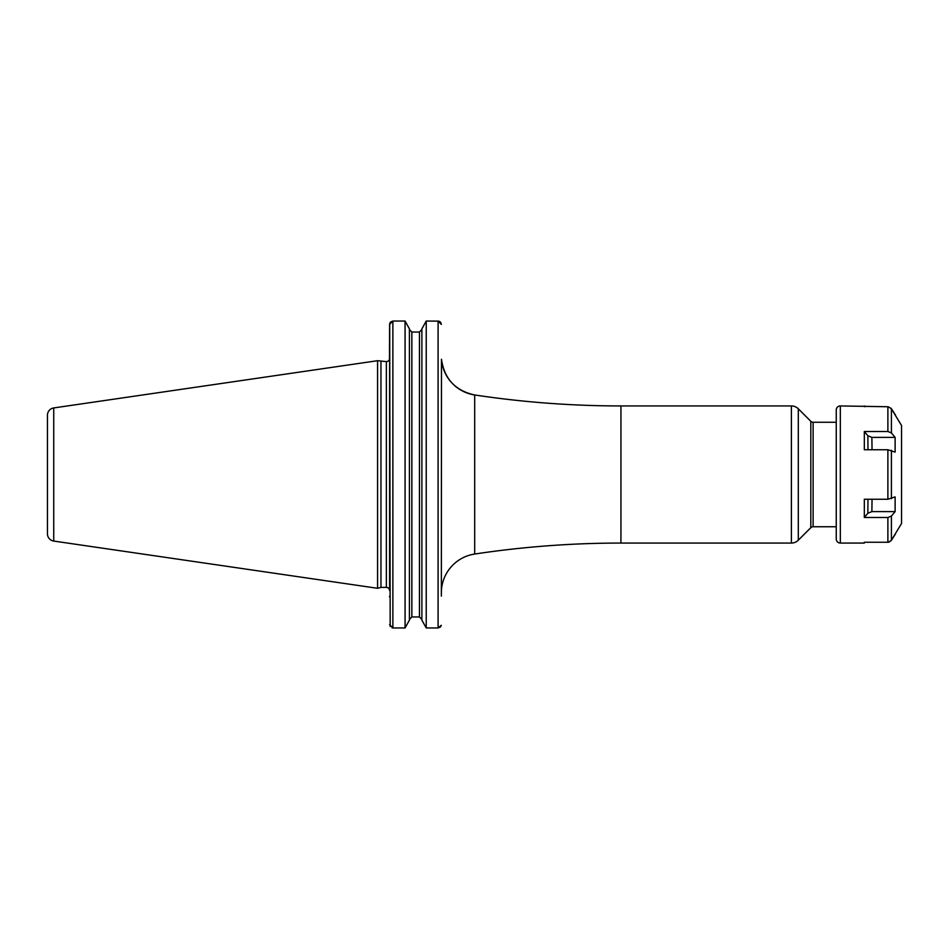 <?xml version="1.0" encoding="UTF-8"?>
<svg xmlns="http://www.w3.org/2000/svg" width="949" height="949" viewBox="0 0 949 949"><rect width="100%" height="100%" fill="white"/><g stroke="black" fill="none" stroke-linecap="round" stroke-linejoin="round"><path stroke-width="1.42" d="M47.45 415.199L47.45 533.801L47.45 415.199A7.343 7.343 0 0 1 53.737 407.94L53.737 541.06A7.343 7.343 0 0 1 47.45 533.801M390.715 321.901L392.874 321.047L389.612 324.439L389.481 359.244A3.262 3.262 0 0 1 386.35 361.616L377.572 360.703L377.572 588.297L53.737 541.06M377.572 360.703L53.737 407.94M380.964 361.616L380.964 587.384L377.572 588.297M389.612 359.244L389.612 590.646A3.262 3.262 0 0 0 386.35 587.384L380.964 587.384M620.931 405.935L620.931 543.065L791.383 543.065L791.383 405.935L620.931 405.935A979.475 979.475 0 0 1 474.69 394.962A39.182 39.182 -0 0 1 441.475 359.244L441.356 596.126M441.356 592.781A39.182 39.182 0 0 1 474.69 554.038A979.475 979.475 0 0 1 620.931 543.065M791.383 543.065A9.798 9.798 180 0 0 798.311 540.195L798.311 408.805A9.798 9.798 0 0 0 791.383 405.935M836.247 422.258L813.115 422.258A3.262 3.262 0 0 1 810.814 421.309L798.311 408.805M810.814 421.309L810.814 527.691L798.311 540.195M810.814 527.691A3.262 3.262 0 0 1 813.115 526.742L836.247 526.742M390.181 626.47L389.695 323.692M389.992 322.862L390.395 322.233M409.41 328.852L405.069 321.047L409.41 328.852L409.41 620.148L405.069 627.953L409.41 620.148M409.41 329.493L411.854 332.043L419.446 332.043L421.89 329.493L419.446 332.043L419.446 616.957L421.89 619.507L419.446 616.957L411.854 616.957L409.41 619.507L411.854 616.957L411.854 332.043L409.41 329.493M440.265 627.099L438.094 627.953L426.231 627.953L421.89 620.148L426.231 627.953L426.231 321.047L421.89 328.852L426.231 321.047L438.853 321.142M439.66 321.462L440.253 321.901M440.775 322.506L441.356 324.439L438.094 321.047L438.094 627.953L441.285 625.308M389.612 596.126L389.612 596.933M389.612 624.561L392.874 627.953L405.069 627.953L405.069 321.047L392.874 321.047L392.874 627.953L392.127 627.858M440.977 626.15L440.585 626.755M421.89 328.852L421.89 620.148M891.04 408.212L901.55 425.532L901.55 523.468L891.099 540.728M895.121 437.394L895.121 452.104L895.121 437.394L891.419 432.922L895.121 437.394L871.87 437.394L872.048 449.755M888.667 542.176L891.419 540.254L891.419 516.078L895.121 511.606L895.121 496.896L895.121 511.606L891.419 516.078L887.884 517.502L864.325 517.502L864.325 499.245L864.325 517.502L867.849 513.255L871.87 511.606L872.048 499.245M895.465 414.998L891.419 408.746L888.288 406.777M895.121 452.104L887.884 449.755L864.325 449.755L864.325 431.498L887.884 431.498L891.419 432.922L891.419 408.746M864.325 499.245L887.884 499.245L895.121 496.896M889.533 541.915L888.94 542.116M864.325 431.498L867.849 435.745L871.87 437.394M867.849 435.745L867.991 449.755M891.419 540.254L895.465 534.002M864.8 542.247L864.325 543.065L864.325 542.247L887.884 542.247L887.884 517.502M864.325 543.065L840.328 543.065L840.328 405.935L887.884 406.753L887.884 431.498M840.328 405.935A4.081 4.081 0 0 0 836.247 410.015L836.247 538.985A4.081 4.081 0 0 0 840.328 543.065M867.991 499.245L867.849 513.255M895.121 511.606L871.87 511.606M386.35 361.616L386.35 587.384M441.475 359.244C444.286 378.841 455.354 390.739 474.69 394.962L474.69 554.038M813.115 422.258L813.115 526.742M891.419 498.676L891.419 450.324M887.884 499.245L887.884 449.755M864.8 406.753L864.325 405.935"/></g></svg>
